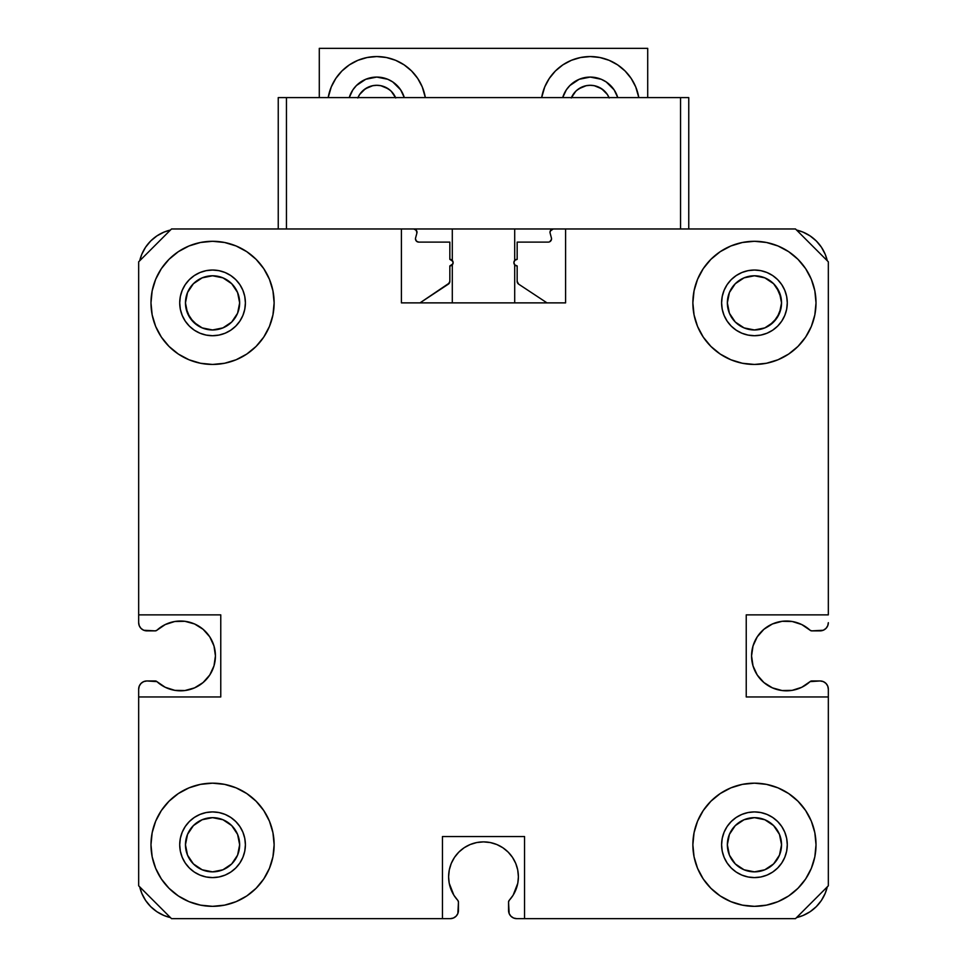 <?xml version="1.0" encoding="UTF-8"?>
<svg xmlns="http://www.w3.org/2000/svg" width="967" height="967" viewBox="0 0 967 967"><rect width="100%" height="100%" fill="white"/><g stroke="black" fill="none" stroke-linecap="round" stroke-linejoin="round"><path stroke-width="1.45" d="M816.015 844.759A61.574 61.574 0 0 1 754.441 906.333A61.574 61.574 0 0 1 692.868 844.759L694.052 832.744L697.558 821.188L703.239 810.551L710.902 801.22L720.234 793.556L730.883 787.863L742.426 784.358L754.441 783.173L766.456 784.358L778.012 787.863L788.649 793.556L797.98 801.22L805.644 810.551L811.337 821.188L814.843 832.744L816.015 844.759L814.843 856.774L811.337 868.318L805.644 878.967L797.98 888.298L788.649 895.962L778.012 901.643L766.456 905.148L754.441 906.333L742.426 905.148L730.883 901.643L720.234 895.962L710.902 888.298L703.239 878.967L697.558 868.318L694.052 856.774L692.868 844.759A61.574 61.574 0 0 1 754.441 783.173A61.574 61.574 0 0 1 816.015 844.759M274.132 844.759A61.574 61.574 0 0 1 212.559 906.333A61.574 61.574 0 0 1 150.985 844.759L152.157 832.744L155.663 821.188L161.356 810.551L169.02 801.22L178.351 793.556L188.988 787.863L200.544 784.358L212.559 783.173L224.574 784.358L236.117 787.863L246.766 793.556L256.098 801.22L263.761 810.551L269.442 821.188L272.948 832.744L274.132 844.759L272.948 856.774L269.442 868.318L263.761 878.967L256.098 888.298L246.766 895.962L236.117 901.643L224.574 905.148L212.559 906.333L200.544 905.148L188.988 901.643L178.351 895.962L169.02 888.298L161.356 878.967L155.663 868.318L152.157 856.774L150.985 844.759A61.574 61.574 0 0 1 212.559 783.173A61.574 61.574 0 0 1 274.132 844.759M816.015 302.876A61.574 61.574 0 0 1 754.441 364.45A61.574 61.574 0 0 1 692.868 302.876L694.052 290.862L697.558 279.306L703.239 268.657L710.902 259.325L720.234 251.674L730.883 245.981L742.426 242.475L754.441 241.291L766.456 242.475L778.012 245.981L788.649 251.674L797.98 259.325L805.644 268.657L811.337 279.306L814.843 290.862L816.015 302.876L814.843 314.879L811.337 326.435L805.644 337.084L797.98 346.416L788.649 354.067L778.012 359.76L766.456 363.266L754.441 364.45L742.426 363.266L730.883 359.76L720.234 354.067L710.902 346.416L703.239 337.084L697.558 326.435L694.052 314.879L692.868 302.876A61.574 61.574 0 0 1 754.441 241.291A61.574 61.574 0 0 1 816.015 302.876M274.132 302.876A61.574 61.574 0 0 1 212.559 364.45A61.574 61.574 0 0 1 150.985 302.876L152.157 290.862L155.663 279.306L161.356 268.657L169.02 259.325L178.351 251.674L188.988 245.981L200.544 242.475L212.559 241.291L224.574 242.475L236.117 245.981L246.766 251.674L256.098 259.325L263.761 268.657L269.442 279.306L272.948 290.862L274.132 302.876L272.948 314.879L269.442 326.435L263.761 337.084L256.098 346.416L246.766 354.067L236.117 359.76L224.574 363.266L212.559 364.45L200.544 363.266L188.988 359.76L178.351 354.067L169.02 346.416L161.356 337.084L155.663 326.435L152.157 314.879L150.985 302.876A61.574 61.574 0 0 1 212.559 241.291A61.574 61.574 0 0 1 274.132 302.876M245.4 302.876A32.842 32.842 0 0 1 212.559 335.718A32.842 32.842 0 0 1 179.717 302.876A32.842 32.842 0 0 1 212.559 270.035A32.842 32.842 0 0 1 245.4 302.876L244.772 309.283L242.898 315.435L239.864 321.117L235.779 326.097L230.799 330.182L225.13 333.216L218.965 335.078L212.559 335.718L206.152 335.078L199.988 333.216L194.307 330.182L189.339 326.097L185.253 321.117L182.219 315.435L180.345 309.283L179.717 302.876L180.345 296.47L182.219 290.305L185.253 284.624L189.339 279.644L194.307 275.571L199.988 272.525L206.152 270.663L212.559 270.035L218.965 270.663L225.13 272.525L230.799 275.571L235.779 279.644L239.864 284.624L242.898 290.305L244.772 296.47L245.4 302.876L244.772 296.47M786.654 296.47L787.283 302.876A32.842 32.842 0 0 1 754.441 335.718A32.842 32.842 0 0 1 721.6 302.876A32.842 32.842 0 0 1 754.441 270.035A32.842 32.842 0 0 1 787.283 302.876L786.654 309.283L784.781 315.435L781.747 321.117L777.661 326.097L772.693 330.182L767.012 333.216L760.848 335.078L754.441 335.718L748.035 335.078L741.87 333.216L736.201 330.182L731.221 326.097L727.136 321.117L724.102 315.435L722.228 309.283L721.6 302.876L722.228 296.47L724.102 290.305L727.136 284.624L731.221 279.644L736.201 275.571L741.87 272.525L748.035 270.663L754.441 270.035L760.848 270.663L767.012 272.525L772.693 275.571L777.661 279.644L781.747 284.624L784.781 290.305L786.654 296.47L787.283 302.876L786.654 309.283M245.4 844.759A32.842 32.842 0 0 1 212.559 877.601A32.842 32.842 0 0 1 179.717 844.759A32.842 32.842 0 0 1 212.559 811.917A32.842 32.842 0 0 1 245.4 844.759L244.772 851.165L242.898 857.33L239.864 862.999L235.779 867.979L230.799 872.065L225.13 875.099L218.965 876.972L212.559 877.601L206.152 876.972L199.988 875.099L194.307 872.065L189.339 867.979L185.253 862.999L182.219 857.33L180.345 851.165L179.717 844.759L180.345 838.353L182.219 832.188L185.253 826.507L189.339 821.539L194.307 817.453L199.988 814.419L206.152 812.546L212.559 811.917L218.965 812.546L225.13 814.419L230.799 817.453L235.779 821.539L239.864 826.507L242.898 832.188L244.772 838.353L245.4 844.759L244.772 838.353M786.654 838.353L787.283 844.759A32.842 32.842 0 0 1 754.441 877.601A32.842 32.842 0 0 1 721.6 844.759A32.842 32.842 0 0 1 754.441 811.917A32.842 32.842 0 0 1 787.283 844.759L786.654 851.165L784.781 857.33L781.747 862.999L777.661 867.979L772.693 872.065L767.012 875.099L760.848 876.972L754.441 877.601L748.035 876.972L741.87 875.099L736.201 872.065L731.221 867.979L727.136 862.999L724.102 857.33L722.228 851.165L721.6 844.759L722.228 838.353L724.102 832.188L727.136 826.507L731.221 821.539L736.201 817.453L741.87 814.419L748.035 812.546L754.441 811.917L760.848 812.546L767.012 814.419L772.693 817.453L777.661 821.539L781.747 826.507L784.781 832.188L786.654 838.353L787.283 844.759L786.654 851.165M138.668 614.867L138.668 261.815L171.51 228.974L401.402 228.974L401.402 302.876L401.402 228.974L171.51 228.974L138.668 261.815L138.668 614.867L220.766 614.867L220.766 696.965L220.766 614.867L138.668 614.867L138.668 622.663L138.668 614.867M746.234 696.965L828.332 696.965L828.332 885.808L795.49 918.65L524.549 918.65L524.549 836.552L442.451 836.552L524.549 836.552L524.549 918.65L795.49 918.65L828.332 885.808L828.332 696.965L746.234 696.965L746.234 614.867L746.234 696.965M746.234 614.867L828.332 614.867L828.332 261.815L828.332 614.867L746.234 614.867M795.49 228.974L828.332 261.815L795.49 228.974L565.598 228.974L795.49 228.974M565.598 302.876L565.598 228.974L565.598 302.876L401.402 302.876L565.598 302.876M537.966 302.876L555.747 302.876L537.966 302.876M138.668 696.965L220.766 696.965L138.668 696.965L138.668 885.808L138.668 689.169A8.207 8.207 0 0 1 146.875 680.961L155.252 680.961A2.466 2.466 0 0 1 156.92 681.614L146.875 680.961L143.732 681.59L141.073 683.367L139.284 686.026L138.668 689.169L138.668 696.965M171.51 918.65L138.668 885.808L171.51 918.65L442.451 918.65L171.51 918.65M442.451 918.65L442.451 836.552L442.451 918.65L450.247 918.65L442.451 918.65M236.117 245.981L233.385 244.929M155.663 326.435L156.485 328.309M236.117 359.76L246.766 354.067M266.868 331.899L269.442 326.435M218.965 335.078L212.559 335.718M185.253 321.117L182.219 315.435M180.345 309.283L179.717 302.876L180.345 296.47M182.219 290.305L185.253 284.624L189.339 279.644L194.307 275.571L199.988 272.525M206.152 270.663L212.559 270.035L218.965 270.663M225.13 272.525L230.799 275.571M730.883 245.981L728.997 246.79M697.558 326.435L703.239 337.084M725.419 357.174L730.883 359.76M811.337 326.435L812.389 323.703M784.781 315.435L781.747 321.117M760.848 335.078L754.441 335.718M722.228 309.283L721.6 302.876M736.201 275.571L741.87 272.525M748.035 270.663L754.441 270.035L760.848 270.663M767.012 272.525L772.693 275.571L777.661 279.644L781.747 284.624L784.781 290.305M269.442 821.188L263.761 810.551M241.581 790.45L236.117 787.863M155.663 821.188L154.611 823.92M236.117 901.643L238.003 900.833M230.799 872.065L225.13 875.099M218.965 876.972L212.559 877.601L206.152 876.972M199.988 875.099L194.307 872.065L189.339 867.979L185.253 862.999L182.219 857.33M180.345 851.165L179.717 844.759L180.345 838.353M182.219 832.188L185.253 826.507M206.152 812.546L212.559 811.917M811.337 821.188L810.515 819.315M730.883 787.863L720.234 793.556M700.132 815.725L697.558 821.188M730.883 901.643L733.615 902.707M784.781 857.33L781.747 862.999L777.661 867.979L772.693 872.065L767.012 875.099M760.848 876.972L754.441 877.601L748.035 876.972M741.87 875.099L736.201 872.065M722.228 851.165L721.6 844.759M748.035 812.546L754.441 811.917M781.747 826.507L784.781 832.188M781.541 844.759A27.1 27.1 0 0 1 754.441 871.847A27.1 27.1 0 0 1 727.353 844.759L729.408 834.388L735.283 825.6L744.07 819.726L754.441 817.659L764.812 819.726L773.6 825.6L779.475 834.388L781.541 844.759L779.475 855.13L773.6 863.918L764.812 869.792L754.441 871.847L744.07 869.792L735.283 863.918L729.408 855.13L727.353 844.759A27.1 27.1 0 0 1 754.441 817.659A27.1 27.1 0 0 1 781.541 844.759M239.647 844.759A27.1 27.1 0 0 1 212.559 871.847A27.1 27.1 0 0 1 185.459 844.759L187.525 834.388L193.4 825.6L202.188 819.726L212.559 817.659L222.93 819.726L231.717 825.6L237.592 834.388L239.647 844.759L237.592 855.13L231.717 863.918L222.93 869.792L212.559 871.847L202.188 869.792L193.4 863.918L187.525 855.13L185.459 844.759A27.1 27.1 0 0 1 212.559 817.659A27.1 27.1 0 0 1 239.647 844.759M781.541 302.876A27.1 27.1 0 0 1 754.441 329.965A27.1 27.1 0 0 1 727.353 302.876L729.408 292.505L735.283 283.718L744.07 277.843L754.441 275.776L764.812 277.843L773.6 283.718L779.475 292.505L781.541 302.876L779.475 313.235L773.6 322.035L764.812 327.898L754.441 329.965L744.07 327.898L735.283 322.035L729.408 313.235L727.353 302.876A27.1 27.1 0 0 1 754.441 275.776A27.1 27.1 0 0 1 781.541 302.876L781.022 308.159L776.972 317.925L769.49 325.395M239.647 302.876A27.1 27.1 0 0 1 212.559 329.965A27.1 27.1 0 0 1 185.459 302.876L187.525 292.505L193.4 283.718L202.188 277.843L212.559 275.776L222.93 277.843L231.717 283.718L237.592 292.505L239.647 302.876L237.592 313.235L231.717 322.035L222.93 327.898L212.559 329.965L202.188 327.898L193.4 322.035L187.525 313.235L185.459 302.876A27.1 27.1 0 0 1 212.559 275.776A27.1 27.1 0 0 1 239.647 302.876L239.127 308.159M811.748 680.961L820.125 680.961L810.08 681.614A2.466 2.466 0 0 1 811.748 680.961L810.08 681.614A34.897 34.897 0 0 1 751.564 655.916A34.897 34.897 0 0 1 810.08 630.23L811.748 630.871A2.466 2.466 0 0 1 810.08 630.23L801.764 624.561L810.08 630.23M450.985 889.447L449.208 883.222L453.886 895.237L457.814 900.386A2.466 2.466 0 0 1 458.455 902.054L457.814 900.386A34.897 34.897 0 0 1 483.5 841.882A34.897 34.897 0 0 1 509.186 900.386L508.545 902.054A2.466 2.466 0 0 1 509.186 900.386L513.114 895.237L517.792 883.222L516.015 889.447M415.472 238.825A3.288 3.288 0 0 1 415.58 237.979L416.886 233.107L415.58 237.979A3.288 3.288 0 0 0 418.747 242.113L449.836 242.113L449.836 259.361A3.288 3.288 0 0 1 453.124 262.637A3.288 3.288 0 0 1 449.836 265.925L449.836 281.397A3.288 3.288 0 0 1 448.362 284.141L449.836 281.397L449.836 265.925L452.157 264.958L453.124 262.637L452.157 260.316L449.836 259.361L449.836 242.113L418.747 242.113L416.426 241.158L415.472 238.825M517.164 265.925A3.288 3.288 0 0 1 513.876 262.637A3.288 3.288 0 0 1 517.164 259.361L514.843 260.316L513.876 262.637L514.843 264.958L517.164 265.925L517.164 281.397L518.638 284.141A3.288 3.288 0 0 1 517.164 281.397L517.164 265.925L514.843 264.958M550.114 233.107A3.288 3.288 0 0 1 553.293 228.974L550.96 229.941L550.005 232.261A3.288 3.288 0 0 0 550.114 233.107L551.42 237.979L550.114 233.107M551.42 237.979L551.468 239.465L551.42 237.979A3.288 3.288 0 0 1 548.253 242.113L517.164 242.113L548.253 242.113M517.164 259.361L517.164 242.113L517.164 259.361L514.843 260.316M546.996 302.876L518.638 284.141L546.996 302.876M448.362 284.141L420.004 302.876L449.45 282.956M413.707 228.974A3.288 3.288 0 0 1 416.886 233.107L416.318 230.267L413.707 228.974L415.169 229.312L416.934 231.621M139.719 260.764A41.049 41.049 0 0 1 170.446 230.037L164.003 232.104L156.908 235.9L150.683 241.001L145.582 247.226L141.786 254.321L139.719 260.764M146.875 630.871A8.207 8.207 0 0 1 138.668 622.663L139.284 625.806L141.073 628.477L143.732 630.254L155.252 630.871L146.875 630.871M155.252 630.871L156.92 630.23A2.466 2.466 0 0 1 155.252 630.871L156.92 630.23A34.897 34.897 0 0 1 205.56 631.596A34.897 34.897 0 0 1 205.56 680.248A34.897 34.897 0 0 1 156.92 681.614L165.236 687.283L156.92 681.614M170.446 917.586A41.049 41.049 0 0 1 139.719 886.872L141.786 893.303L145.582 900.41L150.683 906.623L156.908 911.736L164.003 915.519L170.446 917.586M458.455 910.443A8.207 8.207 0 0 1 450.247 918.65L453.39 918.021L456.049 916.245L457.838 913.585L458.455 902.054L458.455 910.443M508.545 910.443L508.545 902.054L509.162 913.585L510.951 916.245L513.61 918.021L516.753 918.65A8.207 8.207 0 0 1 508.545 910.443M524.549 918.65L516.753 918.65L524.549 918.65M827.281 886.872A41.049 41.049 0 0 1 796.554 917.586L802.997 915.519L810.092 911.736L816.317 906.623L821.418 900.41L825.214 893.303L827.281 886.872M828.332 757.149L828.332 689.169L828.332 757.149M820.125 680.961A8.207 8.207 0 0 1 828.332 689.169L827.716 686.026L825.927 683.367L823.268 681.59L820.125 680.961M820.125 630.871L811.748 630.871L823.268 630.254L825.927 628.477L827.716 625.806L828.332 622.663A8.207 8.207 0 0 1 820.125 630.871M828.332 297.365L828.332 269.926A41.049 41.049 0 0 1 828.332 270.035L828.332 297.365M796.554 230.037A41.049 41.049 0 0 1 827.281 260.764L825.214 254.321L821.418 247.226L816.317 241.001L810.092 235.9L802.997 232.104L796.554 230.037L802.961 232.092M550.852 240.831L551.468 239.465L549.703 241.774M165.236 624.561L156.92 630.23L165.236 624.561L174.809 621.491L184.866 621.298L194.572 623.969L203.094 629.299L209.754 636.842L213.985 645.968L215.436 655.916L213.985 665.876L209.754 675.002L203.094 682.533L194.572 687.863L184.866 690.547L174.809 690.341L165.236 687.283L174.809 690.341L184.866 690.547M449.208 883.222L448.603 876.779L449.28 869.974L451.263 863.422L454.49 857.391L458.829 852.108L464.112 847.769L470.143 844.542L476.695 842.559L483.5 841.882L490.305 842.559L496.857 844.542L502.888 847.769L508.171 852.108L512.51 857.391L515.737 863.422L517.72 869.974L518.397 876.779L517.792 883.222L518.397 876.779L517.72 869.974L515.737 863.422L512.51 857.391L508.171 852.108M801.764 687.283L810.08 681.614L801.764 687.283L792.191 690.341L782.134 690.547L772.428 687.863L763.906 682.533L757.246 675.002L753.015 665.876L751.564 655.916L753.015 645.968L757.246 636.842L763.906 629.299L772.428 623.969L782.134 621.298L792.191 621.491L801.764 624.561L792.191 621.491L782.134 621.298M553.293 228.974L550.259 231.004M449.836 265.925L452.87 263.894M452.87 261.38L449.836 259.361M418.747 242.113L416.426 241.158M170.446 230.037L164.039 232.092M141.073 628.477L143.732 630.254M184.866 621.298L194.572 623.969L203.094 629.299L209.754 636.842L213.985 645.968L215.436 655.916L213.985 665.876L209.754 675.002M146.875 680.961L143.732 681.59M450.247 918.65L453.39 918.021M458.455 902.054L458.285 901.159M448.603 876.779L449.28 869.974L451.263 863.422M454.49 857.391L458.829 852.108M496.857 844.542L502.888 847.769M802.997 915.519L810.092 911.736M816.317 906.623L821.418 900.41M827.716 686.026L825.927 683.367L823.268 681.59M782.134 690.547L772.428 687.863L763.906 682.533L757.246 675.002L753.015 665.876L751.564 655.916L753.015 645.968L757.246 636.842M764.812 327.898L759.724 329.445M776.465 287.09L781.022 297.582M231.862 321.89L227.608 325.395M197.546 325.432L190.028 317.925L185.978 308.159L185.459 302.876M187.525 292.505L190.028 287.815M237.169 291.538L239.127 297.582M236.939 856.569L235.09 859.808M196.398 823.002L202.188 819.726M227.608 822.228L231.717 825.6M238.148 835.863L239.127 839.465M779.475 855.13L776.972 859.808M733.494 827.571L735.283 825.6M779.475 834.388L781.022 839.465M222.93 819.726L217.841 818.179M196.845 866.831L198.755 868.076M202.188 869.792L207.276 871.327M764.812 819.726L764.027 819.412M769.49 867.29L770.24 866.77M769.49 822.228L770.699 823.086M231.717 283.718L232.866 284.939M514.698 228.974L514.698 260.474L514.698 228.974M514.698 264.813L514.698 302.876L514.698 264.813M452.302 302.876L452.302 264.813L452.302 302.876M452.302 260.474L452.302 228.974L452.302 260.474M609.198 97.969L607.3 94.415L601.643 88.759L594.234 85.688L590.233 85.301L586.232 85.688L578.834 88.759L575.716 91.309L571.267 97.969M395.733 97.969L391.284 91.309L388.166 88.759L380.768 85.688L376.767 85.301L372.766 85.688L365.357 88.759L359.7 94.415L357.802 97.969M609.125 97.812L607.228 94.307M608.835 97.135L609.053 97.607A20.525 20.525 0 0 0 571.424 97.607L571.666 97.075M598.247 86.921L603.481 90.149M601.74 88.819L594.451 85.737L590.535 85.301M576.948 90.185L582.255 86.909M590.269 85.301L586.087 85.725L578.737 88.819M395.66 97.812L393.75 94.295M395.358 97.135L395.576 97.607A20.525 20.525 0 0 0 357.947 97.607L358.189 97.075M384.781 86.921L390.015 90.149M388.263 88.819L380.986 85.737L377.057 85.301M363.471 90.185L368.778 86.909M376.804 85.301L372.621 85.725L365.272 88.819M365.163 88.891L362.214 91.345M359.736 94.367L357.875 97.788M391.381 91.406L388.396 88.904M573.201 94.367L571.352 97.788M578.629 88.891L575.643 91.381M604.846 91.406L601.861 88.904M680.55 228.974L286.45 228.974L286.45 97.607L278.242 97.607L278.242 228.974L278.242 97.607L680.55 97.607L286.45 97.607L286.45 228.974L680.55 228.974L680.55 97.607L680.55 228.974M688.758 97.607L680.55 97.607L688.758 97.607L688.758 228.974L688.758 97.607M541.665 97.607A49.257 49.257 0 0 1 590.233 56.557L580.623 57.512L571.388 60.305L562.867 64.862L555.396 70.99L549.28 78.46L544.723 86.97L541.665 97.607M328.188 97.607A49.257 49.257 0 0 1 376.767 56.557L367.158 57.512L357.911 60.305L349.401 64.862L341.931 70.99L335.803 78.46L331.258 86.97L328.188 97.607M365.768 79.27L356.448 85.507L352.87 89.858L349.232 97.607A28.732 28.732 0 0 1 404.303 97.607L400.664 89.858L392.735 81.929L387.767 79.27L376.767 77.082L365.768 79.27L371.159 77.638M579.233 79.27L569.914 85.507L566.336 89.858L562.697 97.607A28.732 28.732 0 0 1 617.768 97.607L614.13 89.858L606.2 81.929L601.232 79.27L590.233 77.082L579.233 79.27L584.624 77.638M319.291 48.35L647.709 48.35L647.709 97.607L647.709 48.35L319.291 48.35L319.291 97.607L319.291 48.35M638.812 97.607L635.742 86.97L631.197 78.46L625.069 70.99L617.599 64.862L609.089 60.305L599.842 57.512L590.233 56.557A49.257 49.257 0 0 1 638.812 97.607M425.335 97.607L422.277 86.97L417.72 78.46L411.604 70.99L404.133 64.862L395.612 60.305L386.377 57.512L376.767 56.557A49.257 49.257 0 0 1 425.335 97.607M564.063 93.956L565.332 91.478M615.133 91.478L616.438 94.029M350.586 93.956L351.867 91.478M401.668 91.478L402.973 94.029M417.72 78.46L411.604 70.99L404.133 64.862M349.401 64.862L341.931 70.99M631.197 78.46L625.069 70.99L617.599 64.862M562.867 64.862L555.396 70.99"/></g></svg>
